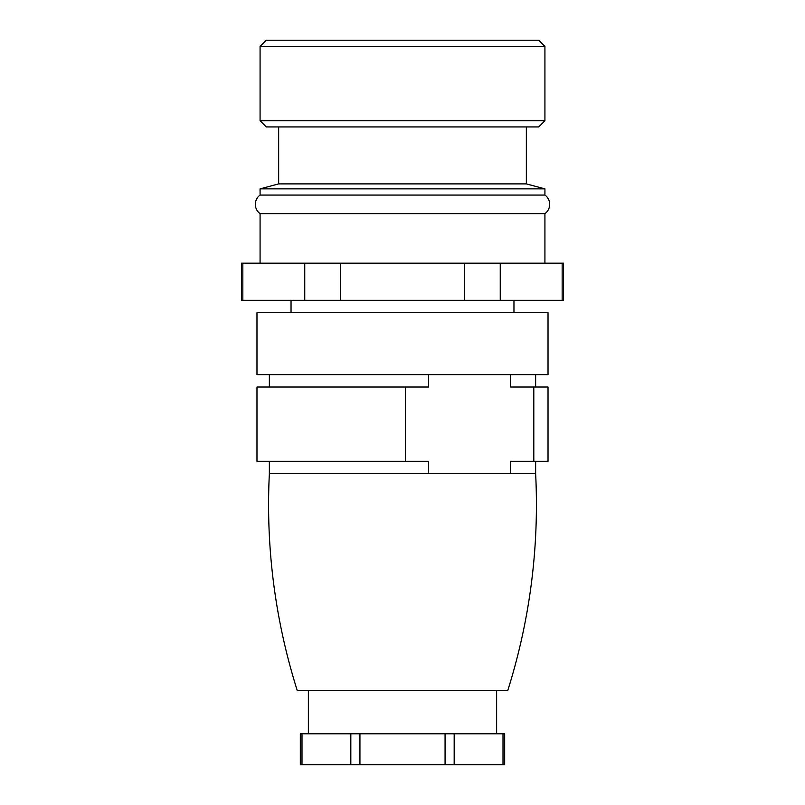 <?xml version="1.0" encoding="UTF-8"?>
<svg xmlns="http://www.w3.org/2000/svg" width="805" height="805" viewBox="0 0 805 805"><rect width="100%" height="100%" fill="white"/><g stroke="black" fill="none" stroke-linecap="round" stroke-linejoin="round"><path stroke-width="1.21" d="M510.652 374.637L510.652 387.024L548.024 387.024L548.024 461.325L510.652 461.325L510.652 473.712L269.363 473.712A616.197 616.197 0 0 0 297.226 690.438L507.774 690.438A616.197 616.197 0 0 0 535.637 473.712L510.652 473.712M405.348 461.325L256.976 461.325L256.976 387.024L405.348 387.024L405.348 461.325L428.512 461.325L428.512 473.712M405.348 387.024L428.512 387.024L428.512 374.637M533.806 387.024L533.806 461.325M496.625 733.788L496.625 690.438M308.375 733.788L308.375 690.438M503.004 733.788L503.004 764.75L504.675 764.75L504.675 733.788L300.325 733.788L300.325 764.75L301.996 764.75L301.996 733.788M445.064 733.788L445.064 764.75L301.996 764.75M359.936 733.788L359.936 764.75M454.171 733.788L454.171 764.75L445.064 764.75M503.004 764.75L454.171 764.75M350.829 733.788L350.829 764.75M548.024 374.637L256.976 374.637L256.976 312.712L548.024 312.712L548.024 374.637M291.038 312.712L291.038 300.325M513.962 312.712L513.962 300.325M242.838 300.325L241.5 300.325L241.5 263.175L242.838 263.175L242.838 300.325L304.753 300.325L304.753 263.175L242.838 263.175M562.162 300.325L562.162 263.175L563.5 263.175L563.5 300.325L304.753 300.325M500.247 300.325L500.247 263.175L304.753 263.175M562.162 263.175L500.247 263.175M464.425 300.325L464.425 263.175M340.575 300.325L340.575 263.175M260.075 263.175L260.075 213.637A11.441 11.441 0 0 1 260.075 195.062L260.075 188.863L278.651 183.892L278.651 126.938M544.925 263.175L544.925 213.637L260.075 213.637M544.925 213.637A11.441 11.441 0 0 0 544.925 195.062L260.075 195.062M544.925 195.062L544.925 188.863L260.075 188.863M544.925 188.863L526.349 183.892L278.651 183.892M526.349 183.892L526.349 126.938M266.274 126.938L538.726 126.938L544.925 120.75L544.925 46.438L260.075 46.438L260.075 120.75L266.274 126.938M260.075 120.75L544.925 120.75M544.925 46.438L538.726 40.25L266.274 40.25L260.075 46.438M535.637 461.325L535.637 473.712M269.363 461.325L269.363 473.712M535.637 374.637L535.637 387.024M269.363 374.637L269.363 387.024"/></g></svg>
